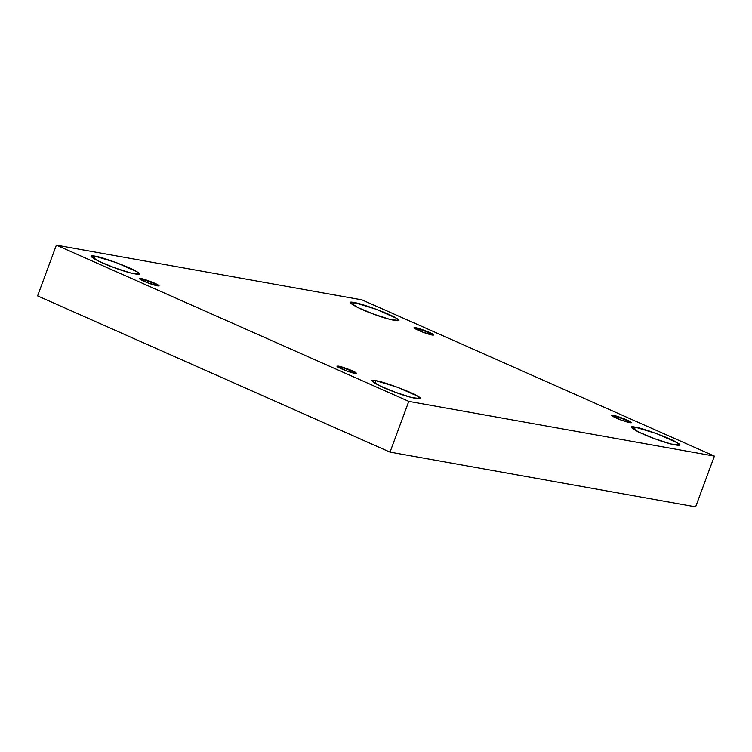 <?xml version="1.0" encoding="UTF-8"?>
<svg xmlns="http://www.w3.org/2000/svg" width="752" height="752" viewBox="0 0 752 752"><rect width="100%" height="100%" fill="white"/><g stroke="black" fill="none" stroke-linecap="round" stroke-linejoin="round"><path stroke-width="1.13" d="M415.602 327.722L414.014 327.74L423.423 332.422L433.857 335.082L432.785 334.095L415.602 327.722L415.207 328.793L415.602 327.722C418.206 327.919 430.83 332.61 432.785 334.095C434.976 335.9 431.864 335.336 423.423 332.422C415.17 329.141 412.566 327.571 415.602 327.722M353.337 305.199L354.305 302.586L350.451 302.642L357.491 307.389L373.302 314.007L389.997 319.431L398.654 320.474L396.031 318.077L375.793 309.1L354.305 302.586L353.337 305.199M94.038 258.763L95.006 256.15L91.142 256.206L98.192 260.944L114.003 267.571L130.688 272.995L139.346 274.038L136.723 271.641L116.485 262.664L95.006 256.15L94.038 258.763M140.859 278.513L139.27 278.541L148.689 283.222L159.123 285.882L158.042 284.895L140.859 278.513L140.464 279.594L140.859 278.513C143.463 278.719 156.087 283.41 158.042 284.895C160.242 286.7 157.121 286.136 148.689 283.222C140.436 279.941 137.823 278.372 140.859 278.513M338.503 366.139L336.915 366.168L346.324 370.849L356.758 373.509L355.687 372.522L338.503 366.139L338.109 367.22L338.503 366.139C341.107 366.346 353.731 371.027 355.687 372.522C357.877 374.317 354.765 373.763 346.324 370.849C338.071 367.568 335.467 365.998 338.503 366.139M375.013 383.332L375.981 380.719L372.127 380.775L379.168 385.522L394.988 392.149L411.673 397.573L420.33 398.607L417.708 396.219L397.47 387.242L375.981 380.719L375.013 383.332M634.321 429.777L635.29 427.155L631.426 427.211L638.476 431.958L654.287 438.585L670.981 444.009L679.629 445.043L677.016 442.655L656.769 433.678L635.29 427.155L634.321 429.777M613.237 415.339L611.649 415.367L621.067 420.048L631.501 422.709L630.42 421.722L613.237 415.339L612.842 416.42L613.237 415.339C615.85 415.546 628.465 420.236 630.42 421.722C632.62 423.526 629.499 422.962 621.067 420.048C612.814 416.768 610.21 415.198 613.237 415.339M695.628 506.867L714.4 456.116L408.787 401.38L390.015 452.131L695.628 506.867L390.015 452.131L408.787 401.38L714.4 456.116L695.628 506.867M37.6 295.884L56.372 245.133L361.985 299.869L714.4 456.116L361.985 299.869L56.372 245.133L408.787 401.38L56.372 245.133L37.6 295.884L390.015 452.131L37.6 295.884M635.29 427.155C641.616 427.644 672.269 439.036 677.016 442.655C686.914 447.835 670.211 444.846 654.287 438.585C638.063 432.908 624.104 424.513 635.29 427.155M375.981 380.719C382.307 381.208 412.97 392.591 417.708 396.219C427.606 401.399 410.912 398.41 394.988 392.149C378.754 386.472 364.795 378.077 375.981 380.719M95.006 256.15C101.332 256.639 131.985 268.022 136.723 271.641C146.621 276.83 129.927 273.831 114.003 267.571C97.779 261.893 83.82 253.499 95.006 256.15M354.305 302.586C360.631 303.075 391.284 314.458 396.031 318.077C405.93 323.266 389.235 320.277 373.302 314.007C357.078 308.329 343.119 299.935 354.305 302.586"/></g></svg>
